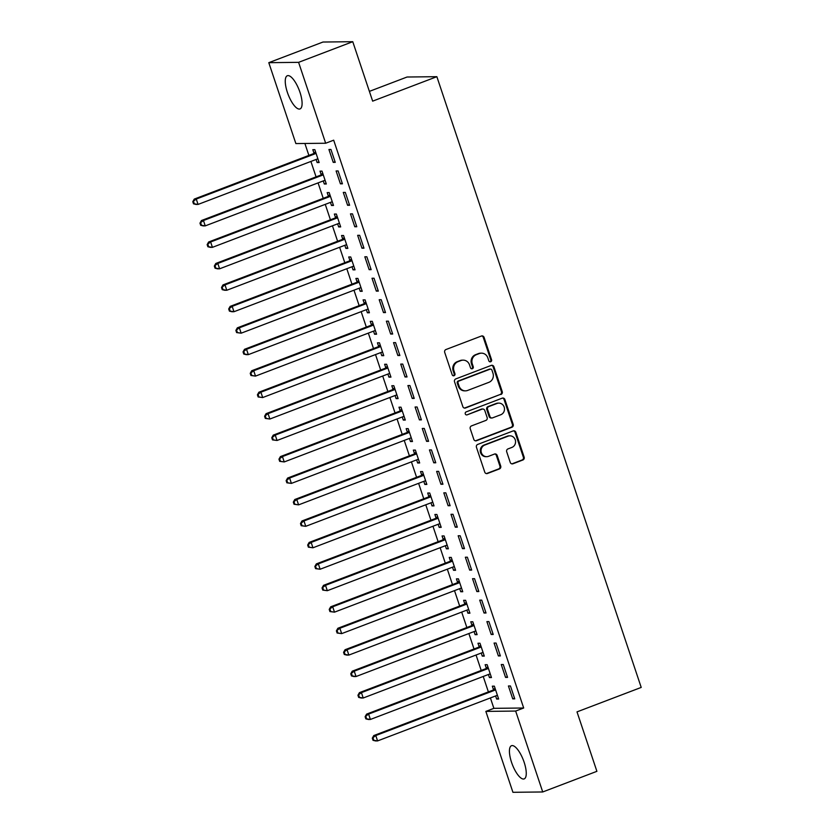 <?xml version="1.0" encoding="UTF-8"?>
<svg xmlns="http://www.w3.org/2000/svg" width="834" height="834" viewBox="0 0 834 834"><rect width="100%" height="100%" fill="white"/><g stroke="black" fill="none" stroke-linecap="round" stroke-linejoin="round"><path stroke-width="1.25" d="M490.684 361.758A1.564 1.459 89.4 0 0 491.57 359.767L484.085 337.384A2.231 2.095 89.4 0 0 481.406 336.029L445.961 349.529A2.231 2.095 89.4 0 0 444.699 352.386L452.184 374.768A1.564 1.459 89.4 0 0 454.05 375.717A1.564 1.459 89.4 0 0 454.937 373.715L453.967 370.817A7.152 6.693 89.4 0 1 458.022 361.675L460.973 360.559A7.152 6.693 89.4 0 1 469.532 364.896L470.501 367.794A1.564 1.459 89.4 0 0 472.367 368.743A1.564 1.459 89.4 0 0 473.253 366.741L472.284 363.843A7.152 6.693 89.4 0 1 476.329 354.7L479.289 353.574A7.152 6.693 89.4 0 1 487.848 357.922L488.818 360.809A1.564 1.459 89.4 0 0 490.684 361.758M489.808 361.8A1.564 1.459 89.4 0 0 490.767 359.767L483.282 337.395A2.231 2.095 89.4 0 0 481.687 335.946M453.175 375.748A1.564 1.459 89.4 0 0 454.134 373.726L453.164 370.828L453.967 370.817M471.491 368.774A1.564 1.459 89.4 0 0 472.451 366.752L471.481 363.853L472.284 363.843M511.565 762.37A17.764 5.942 69.1 0 1 511.523 745.7A17.764 5.942 69.1 0 1 524.127 762.234A17.764 5.942 69.1 0 1 524.169 778.904A17.764 5.942 69.1 0 1 511.565 762.37M287.396 92.407A17.764 5.942 69.1 0 1 287.355 75.727A17.764 5.942 69.1 0 1 299.959 92.261A17.764 5.942 69.1 0 1 300 108.941A17.764 5.942 69.1 0 1 287.396 92.407M510.262 462.422A2.231 2.095 89.4 0 0 512.941 463.777L522.887 459.993A2.231 2.095 89.4 0 0 524.148 457.136L515.829 432.273A2.231 2.095 89.4 0 0 513.16 430.917L477.705 444.428A2.231 2.095 89.4 0 0 476.443 447.285L484.762 472.138A2.231 2.095 89.4 0 0 487.431 473.493L499.451 468.916A2.231 2.095 89.4 0 0 500.713 466.06L497.158 455.427A2.231 2.095 89.4 0 0 494.479 454.061L488.526 456.334A5.984 5.598 89.4 0 1 481.135 451.747A5.984 5.598 89.4 0 1 484.752 445.064L508.094 436.172A5.984 5.598 89.4 0 1 515.485 440.759A5.984 5.598 89.4 0 1 511.857 447.441L507.969 448.921A2.231 2.095 89.4 0 0 506.707 451.788L510.262 462.422M490.402 697.933L493.884 708.337L523.679 708.003L333.683 140.185L325.667 143.239L295.872 143.573L268.798 62.675L298.593 62.341L325.667 143.239M523.679 708.003L515.652 711.058L542.726 791.966L512.931 792.3L485.857 711.402L515.652 711.058M268.798 62.675L322.977 42.034L352.761 41.7L372.652 101.143L436.86 76.686L641.21 687.424L577.003 711.882L596.894 771.325L542.726 791.966M352.761 41.7L298.593 62.341M500.963 394.482A2.231 2.095 89.4 0 0 502.235 391.626L493.916 366.762A2.231 2.095 89.4 0 0 491.236 365.407L455.791 378.917A2.231 2.095 89.4 0 0 454.53 381.774L462.839 406.627A2.231 2.095 89.4 0 0 465.518 407.982L500.16 394.492A2.231 2.095 89.4 0 0 501.422 391.636L493.113 366.772A2.231 2.095 89.4 0 0 491.518 365.323M504.872 399.517L513.191 424.381A2.231 2.095 89.4 0 1 511.93 427.237L476.475 440.738A2.231 2.095 89.4 0 1 473.806 439.382L470.24 428.749A2.231 2.095 89.4 0 1 471.512 425.893L485.888 420.409A2.231 2.095 89.4 0 0 487.15 417.553L484.783 410.495A2.231 2.095 89.4 0 0 482.115 409.14L467.144 414.842A1.564 1.459 89.4 0 1 465.216 413.643A1.564 1.459 89.4 0 1 466.164 411.892L502.204 398.162A2.231 2.095 89.4 0 1 504.872 399.517L504.07 399.528L512.389 424.381L513.191 424.381M436.86 76.686L407.065 77.02L369.389 91.375M505.56 677.406L507.572 677.385L503.267 664.51L501.255 664.531L505.56 677.406L507.353 676.718M488.422 674.487L489.454 677.583L491.466 677.562L487.16 664.688L485.148 664.708L486.305 668.18M491.195 634.486L493.217 634.466L488.901 621.591L486.889 621.611L491.195 634.486L492.988 633.798M474.056 631.567L475.099 634.664L477.111 634.643L472.805 621.768L470.783 621.789L471.95 625.271M476.839 591.567L478.852 591.546L474.546 578.671L472.534 578.692L476.839 591.567L478.633 590.889M459.701 588.658L460.733 591.744L462.745 591.723L458.439 578.848L456.427 578.869L457.585 582.351M462.474 548.647L464.486 548.626L460.18 535.751L458.168 535.772L462.474 548.647L464.267 547.969M445.335 545.738L446.378 548.824L448.39 548.803L444.084 535.928L442.062 535.949L443.229 539.431M448.119 505.727L450.131 505.706L445.825 492.831L443.813 492.852L448.119 505.727L449.912 505.05M430.98 502.819L432.012 505.915L434.024 505.884L429.719 493.009L427.706 493.03L428.864 496.511M433.753 462.807L435.765 462.787L431.459 449.912L429.447 449.933L433.753 462.807L435.546 462.13M416.614 459.899L417.657 462.995L419.669 462.964L415.363 450.089L413.341 450.11L414.508 453.592M419.398 419.888L421.41 419.867L417.104 406.992L415.092 407.013L419.398 419.888L421.191 419.21M402.259 416.979L403.291 420.075L405.303 420.044L400.998 407.169L398.986 407.201L400.143 410.672M405.032 376.968L407.044 376.947L402.739 364.072L400.727 364.093L405.032 376.968L406.825 376.29M387.893 374.059L388.936 377.156L390.948 377.124L386.632 364.249L384.62 364.281L385.788 367.752M390.677 334.048L392.689 334.027L388.383 321.153L386.371 321.173L390.677 334.048L392.47 333.371M373.538 331.14L374.57 334.236L376.582 334.215L372.277 321.33L370.265 321.361L371.422 324.833M376.311 291.129L378.323 291.108L374.018 278.233L372.006 278.254L376.311 291.129L378.104 290.451M359.173 288.22L360.215 291.316L362.227 291.295L357.911 278.42L355.899 278.441L357.067 281.913M361.956 248.209L363.968 248.188L359.662 235.313L357.65 235.334L361.956 248.209L363.749 247.531M344.817 245.3L345.849 248.396L347.861 248.376L343.556 235.501L341.544 235.522L342.701 238.993M347.59 205.289L349.602 205.268L345.297 192.393L343.285 192.414L347.59 205.289L349.383 204.611M330.452 202.381L331.494 205.477L333.506 205.456L329.19 192.581L327.178 192.602L328.346 196.073M333.235 162.369L335.247 162.349L330.942 149.474L328.93 149.495L333.235 162.369L335.028 161.692M316.096 159.461L317.128 162.557L319.141 162.536L314.835 149.661L312.823 149.682L313.98 153.154M304.89 143.479L308.882 155.416M310.894 161.442L316.065 176.871M318.077 182.896L323.238 198.336M325.26 204.361L330.42 219.79M332.432 225.816L337.603 241.255M339.615 247.281L344.786 262.71M346.798 268.736L351.958 284.175M353.981 290.201L359.141 305.63M361.164 311.655L366.324 327.095M368.336 333.12L373.507 348.549M375.519 354.575L380.679 370.015M382.702 376.04L387.862 391.469M389.885 397.495L395.045 412.934M397.057 418.96L402.228 434.389M404.24 440.415L409.4 455.854M411.423 461.88L416.583 477.309M418.605 483.334L423.766 498.774M425.778 504.799L430.949 520.228M432.961 526.254L438.121 541.693M440.143 547.709L445.304 563.148M447.326 569.174L452.487 584.603M454.499 590.628L459.67 606.068M461.682 612.093L466.842 627.522M468.864 633.548L474.025 648.988M476.047 655.013L481.208 670.442M483.22 676.468L488.39 691.907M323.269 180.915L324.311 184.012L326.323 183.991L322.018 171.116L320.006 171.137L321.163 174.619M340.418 183.834L342.43 183.814L338.114 170.939L336.102 170.96L340.418 183.834L342.201 183.146M337.634 223.835L338.667 226.931L340.679 226.911L336.373 214.036L334.361 214.057L335.529 217.528M354.773 226.754L356.785 226.733L352.48 213.858L350.468 213.879L354.773 226.754L356.566 226.066M352 266.755L353.032 269.851L355.044 269.83L350.739 256.955L348.727 256.976L349.884 260.448M369.139 269.674L371.151 269.653L366.835 256.778L364.823 256.799L369.139 269.674L370.921 268.986M366.355 309.675L367.387 312.771L369.399 312.75L365.094 299.875L363.082 299.896L364.249 303.368M383.494 312.594L385.506 312.573L381.201 299.698L379.189 299.719L383.494 312.594L385.287 311.906M380.721 352.594L381.753 355.691L383.765 355.67L379.46 342.795L377.448 342.816L378.605 346.287M397.86 355.513L399.872 355.493L395.556 342.618L393.544 342.638L397.86 355.513L399.642 354.825M395.076 395.514L396.108 398.61L398.12 398.589L393.815 385.715L391.803 385.735L392.97 389.207M412.215 398.433L414.227 398.412L409.921 385.527L407.909 385.558L412.215 398.433L414.008 397.745M409.442 438.434L410.474 441.53L412.486 441.509L408.18 428.634L406.168 428.655L407.326 432.127M426.581 441.353L428.593 441.322L424.277 428.447L422.265 428.478L426.581 441.353L428.374 440.665M423.797 481.354L424.829 484.45L426.852 484.429L422.536 471.554L420.524 471.575L421.691 475.046M440.936 484.273L442.948 484.241L438.642 471.366L436.63 471.398L440.936 484.273L442.729 483.584M438.163 524.273L439.195 527.369L441.207 527.349L436.901 514.474L434.889 514.495L436.046 517.966M455.301 527.192L457.313 527.161L452.998 514.286L450.986 514.307L455.301 527.192L457.095 526.504M452.518 567.193L453.55 570.289L455.572 570.268L451.257 557.393L449.245 557.414L450.412 560.886M469.657 570.112L471.669 570.081L467.363 557.206L465.351 557.227L469.657 570.112L471.45 569.424M466.884 610.113L467.916 613.209L469.928 613.188L465.622 600.313L463.61 600.334L464.767 603.806M484.022 613.021L486.034 613L481.729 600.126L479.706 600.146L484.022 613.021L485.815 612.344M481.239 653.032L482.271 656.129L484.293 656.108L479.977 643.233L477.965 643.254L479.133 646.725M498.378 655.941L500.39 655.92L496.084 643.045L494.072 643.066L498.378 655.941L500.171 655.263M495.604 695.952L496.637 699.048L498.649 699.028L494.343 686.153L492.331 686.173L493.488 689.645M512.743 698.861L514.755 698.84L510.45 685.965L508.427 685.986L512.743 698.861L514.536 698.183M493.884 708.337L485.857 711.402M317.128 162.557L318.922 161.869M324.311 184.012L326.104 183.334M331.494 205.477L333.277 204.789M338.667 226.931L340.46 226.254M345.849 248.396L347.642 247.708M353.032 269.851L354.825 269.173M360.215 291.316L362.008 290.628M367.387 312.771L369.181 312.093M374.57 334.236L376.363 333.548M381.753 355.691L383.546 355.013M388.936 377.156L390.729 376.468M396.108 398.61L397.901 397.933M403.291 420.075L405.084 419.387M410.474 441.53L412.267 440.852M417.657 462.995L419.45 462.307M424.829 484.45L426.622 483.772M432.012 505.915L433.805 505.227M439.195 527.369L440.988 526.692M446.378 548.824L448.171 548.146M453.55 570.289L455.343 569.601M460.733 591.744L462.526 591.066M467.916 613.209L469.709 612.521M475.099 634.664L476.892 633.986M482.271 656.129L484.064 655.441M489.454 677.583L491.247 676.906M496.637 699.048L498.43 698.36M481.458 353.168L480.655 353.168A7.152 6.693 89.4 0 0 478.487 353.585L479.289 353.574M471.481 363.853A7.152 6.693 89.4 0 1 475.526 354.711L478.487 353.585M463.151 360.142L462.338 360.152A7.152 6.693 89.4 0 0 460.17 360.559L460.973 360.559M453.164 370.828A7.152 6.693 89.4 0 1 457.209 361.685L460.17 360.559M464.434 408.076A2.231 2.095 89.4 0 0 464.715 407.993L500.16 394.492M491.935 370.129A1.564 1.459 89.4 0 0 490.058 369.181L458.94 381.034A1.564 1.459 89.4 0 0 458.054 383.035L459.086 386.09A7.152 6.693 89.4 0 0 467.634 390.437L488.912 382.326A7.152 6.693 89.4 0 0 492.957 373.184L491.935 370.129M490.538 369.097L489.735 369.108A1.564 1.459 89.4 0 0 489.256 369.191L490.058 369.181M465.466 390.844L464.663 390.854A7.152 6.693 89.4 0 1 458.273 386.1L457.251 383.046A1.564 1.459 89.4 0 1 458.137 381.044L489.256 369.191M475.39 440.832A2.231 2.095 89.4 0 0 475.672 440.748L511.117 427.237A2.231 2.095 89.4 0 0 512.389 424.381M482.792 409.014L481.989 409.025A2.231 2.095 89.4 0 0 481.312 409.15L467.144 414.842M500.807 414.727A5.984 5.598 89.4 0 0 498.847 403.114A5.984 5.598 89.4 0 0 497.033 403.458L488.807 406.585A2.231 2.095 89.4 0 0 487.546 409.452L489.902 416.5A2.231 2.095 89.4 0 0 492.581 417.855L500.807 414.727M498.847 403.114L498.044 403.124A5.984 5.598 89.4 0 0 496.23 403.468L497.033 403.458M491.904 417.99L491.09 418.001A2.231 2.095 89.4 0 1 489.099 416.51L486.743 409.452A2.231 2.095 89.4 0 1 488.005 406.596L496.23 403.468M504.07 399.528A2.231 2.095 89.4 0 0 502.475 398.079M509.908 435.828L509.105 435.838A5.984 5.598 89.4 0 0 507.281 436.182L508.094 436.172M486.702 456.678L485.899 456.688A5.984 5.598 89.4 0 1 483.949 445.075L507.281 436.182M486.358 473.587A2.231 2.095 89.4 0 0 486.629 473.503L498.649 468.927A2.231 2.095 89.4 0 0 499.91 466.07L496.345 455.427A2.231 2.095 89.4 0 0 494.76 453.977M511.857 463.871A2.231 2.095 89.4 0 0 512.139 463.787L522.084 459.993A2.231 2.095 89.4 0 0 523.345 457.136L515.026 432.283A2.231 2.095 89.4 0 0 513.442 430.834M316.983 159.127L318.015 159.169M315.513 151.705L313.73 153.393A2.283 2.127 -90.6 0 1 313.031 153.831L194.259 199.086L196.271 199.055L198.065 204.424L316.847 159.179A2.283 2.127 -90.6 0 1 317.639 159.044L317.983 159.065M315.992 153.133L315.742 153.373A2.283 2.127 -90.6 0 1 315.043 153.81L196.271 199.055L192.79 201.682L193.509 203.819L194.312 203.819L193.592 201.672M194.312 203.819L198.065 204.424L196.053 204.445L193.509 203.819M192.79 201.682L194.259 199.086M324.165 180.582L325.197 180.634M322.695 173.159L320.913 174.848A2.283 2.127 -90.6 0 1 320.214 175.296L201.432 220.541L203.454 220.52L205.247 225.878L324.019 180.634A2.283 2.127 -90.6 0 1 324.822 180.509L325.156 180.519M323.175 174.587L322.925 174.827A2.283 2.127 -90.6 0 1 322.226 175.265L203.454 220.52L199.972 223.137L200.692 225.284L201.494 225.274L200.775 223.126M201.494 225.274L205.247 225.878L203.235 225.91L200.692 225.284M199.972 223.137L201.432 220.541M331.348 202.047L332.38 202.089M329.878 194.624L328.096 196.313A2.283 2.127 -90.6 0 1 327.397 196.751L208.615 242.006L210.627 241.975L212.43 247.344L331.202 202.099A2.283 2.127 -90.6 0 1 332.005 201.964L332.339 201.974M330.358 196.053L330.108 196.292A2.283 2.127 -90.6 0 1 329.409 196.73L210.627 241.975L207.155 244.602L207.875 246.739L208.677 246.739L207.958 244.591M208.677 246.739L212.43 247.344L210.408 247.364L207.875 246.739M207.155 244.602L208.615 242.006M338.531 223.502L339.563 223.554M337.061 216.079L335.268 217.768A2.283 2.127 -90.6 0 1 334.58 218.216L215.797 263.461L217.81 263.44L219.603 268.798L338.385 223.554A2.283 2.127 -90.6 0 1 339.188 223.429L339.521 223.439M337.541 217.507L337.29 217.747A2.283 2.127 -90.6 0 1 336.592 218.185L217.81 263.44L214.328 266.056L215.047 268.204L215.85 268.194L215.141 266.046M215.85 268.194L219.603 268.798L217.591 268.829L215.047 268.204M214.328 266.056L215.797 263.461M345.703 244.967L346.736 245.008M344.233 237.534L342.451 239.233A2.283 2.127 -90.6 0 1 341.752 239.671L222.98 284.915L224.992 284.894L226.785 290.263L345.568 245.019A2.283 2.127 -90.6 0 1 346.36 244.883L346.704 244.894M344.713 238.972L344.463 239.212A2.283 2.127 -90.6 0 1 343.764 239.65L224.992 284.894L221.51 287.522L222.23 289.659L223.032 289.659L222.313 287.511M223.032 289.659L226.785 290.263L224.773 290.284L222.23 289.659M221.51 287.522L222.98 284.915M352.886 266.421L353.918 266.473M351.416 258.999L349.634 260.688A2.283 2.127 -90.6 0 1 348.935 261.136L230.163 306.38L232.175 306.359L233.968 311.718L352.74 266.473A2.283 2.127 -90.6 0 1 353.543 266.348L353.877 266.359M351.896 260.427L351.646 260.667A2.283 2.127 -90.6 0 1 350.947 261.105L232.175 306.359L228.693 308.976L229.413 311.124L230.215 311.113L229.496 308.966M230.215 311.113L233.968 311.718L231.956 311.749L229.413 311.124M228.693 308.976L230.163 306.38M360.069 287.886L361.101 287.928M358.599 280.453L356.816 282.153A2.283 2.127 -90.6 0 1 356.118 282.59L237.336 327.835L239.348 327.814L241.151 333.183L359.923 287.928A2.283 2.127 -90.6 0 1 360.726 287.803L361.059 287.813M359.079 281.892L358.828 282.132A2.283 2.127 -90.6 0 1 358.13 282.57L239.348 327.814L235.876 330.431L236.595 332.578L237.398 332.568L236.679 330.431M237.398 332.568L241.151 333.183L236.595 332.578M235.876 330.431L237.336 327.835M367.252 309.341L368.284 309.393M365.782 301.918L363.989 303.607A2.283 2.127 -90.6 0 1 363.301 304.056L244.518 349.3L246.53 349.279L248.323 354.638L367.106 309.393A2.283 2.127 -90.6 0 1 367.909 309.258L368.242 309.278M366.262 303.347L366.011 303.586A2.283 2.127 -90.6 0 1 365.313 304.024L246.53 349.279L243.048 351.896L243.768 354.043L244.581 354.033L243.862 351.885M244.581 354.033L248.323 354.638L246.311 354.669L243.768 354.043M243.048 351.896L244.518 349.3M374.424 330.806L375.456 330.848M372.965 323.373L371.172 325.072A2.283 2.127 -90.6 0 1 370.473 325.51L251.701 370.755L253.713 370.734L255.506 376.103L374.289 330.848A2.283 2.127 -90.6 0 1 375.081 330.723L375.425 330.733M373.434 324.812L373.184 325.052A2.283 2.127 -90.6 0 1 372.485 325.489L253.713 370.734L250.231 373.351L250.951 375.498L251.753 375.488L251.034 373.351M251.753 375.488L255.506 376.103L250.951 375.498M250.231 373.351L251.701 370.755M381.607 352.261L382.639 352.302M380.137 344.838L378.355 346.527A2.283 2.127 -90.6 0 1 377.656 346.965L258.884 392.22L260.896 392.199L262.689 397.557L381.461 352.313A2.283 2.127 -90.6 0 1 382.264 352.177L382.597 352.198M380.617 346.266L380.367 346.506A2.283 2.127 -90.6 0 1 379.668 346.944L260.896 392.199L257.414 394.816L258.133 396.963L258.936 396.953L258.217 394.805M258.936 396.953L262.689 397.557L258.133 396.963M257.414 394.816L258.884 392.22M388.79 373.726L389.822 373.768M387.32 366.293L385.537 367.992A2.283 2.127 -90.6 0 1 384.839 368.43L266.056 413.674L268.068 413.654L269.872 419.022L388.644 373.768A2.283 2.127 -90.6 0 1 389.447 373.642L389.78 373.653M387.8 367.731L387.549 367.971A2.283 2.127 -90.6 0 1 386.851 368.409L268.068 413.654L264.597 416.27L265.316 418.418L266.119 418.407L265.4 416.27M266.119 418.407L269.872 419.022L265.316 418.418M264.597 416.27L266.056 413.674M395.973 395.18L397.005 395.222M394.503 387.758L392.71 389.447A2.283 2.127 -90.6 0 1 392.022 389.885L273.239 435.139L275.251 435.119L277.044 440.477L395.827 395.233A2.283 2.127 -90.6 0 1 396.63 395.097L396.963 395.118M394.982 389.186L394.732 389.426A2.283 2.127 -90.6 0 1 394.034 389.864L275.251 435.119L271.769 437.735L272.489 439.883L273.302 439.872L272.582 437.725M273.302 439.872L277.044 440.477L272.489 439.883M271.769 437.735L273.239 435.139M403.145 416.646L404.177 416.687M401.686 409.213L399.893 410.912A2.283 2.127 -90.6 0 1 399.194 411.35L280.422 456.594L282.434 456.573L284.227 461.942L403.01 416.687A2.283 2.127 -90.6 0 1 403.802 416.562L404.146 416.573M402.155 410.651L401.905 410.881A2.283 2.127 -90.6 0 1 401.206 411.329L282.434 456.573L278.952 459.19L279.671 461.338L280.474 461.327L279.755 459.18M280.474 461.327L284.227 461.942L279.671 461.338M278.952 459.19L280.422 456.594M410.328 438.1L411.36 438.142M408.858 430.678L407.075 432.366A2.283 2.127 -90.6 0 1 406.377 432.804L287.605 478.059L289.617 478.038L291.41 483.397L410.182 438.152A2.283 2.127 -90.6 0 1 410.985 438.017L411.329 438.038M409.338 432.106L409.087 432.346A2.283 2.127 -90.6 0 1 408.389 432.783L289.617 478.038L286.135 480.655L286.854 482.803L287.657 482.792L286.938 480.645M287.657 482.792L291.41 483.397L286.854 482.803M286.135 480.655L287.605 478.059M417.511 459.565L418.543 459.607M416.041 452.132L414.258 453.832A2.283 2.127 -90.6 0 1 413.56 454.269L294.777 499.514L296.789 499.493L298.593 504.862L417.365 459.607A2.283 2.127 -90.6 0 1 418.168 459.482L418.501 459.492M416.52 453.571L416.27 453.8A2.283 2.127 -90.6 0 1 415.572 454.249L296.789 499.493L293.318 502.11L294.037 504.257L294.84 504.247L294.121 502.099M294.84 504.247L298.593 504.862L294.037 504.257M293.318 502.11L294.777 499.514M424.694 481.02L425.726 481.062M423.224 473.597L421.431 475.286A2.283 2.127 -90.6 0 1 420.743 475.724L301.96 520.979L303.972 520.958L305.765 526.317L424.548 481.072A2.283 2.127 -90.6 0 1 425.35 480.937L425.684 480.957M423.703 475.026L423.453 475.265A2.283 2.127 -90.6 0 1 422.755 475.703L303.972 520.958L300.49 523.575L301.21 525.722L302.023 525.712L301.303 523.564M302.023 525.712L305.765 526.317L301.21 525.722M300.49 523.575L301.96 520.979M431.876 502.485L432.898 502.527M430.407 495.052L428.613 496.751A2.283 2.127 -90.6 0 1 427.915 497.189L309.143 542.434L311.155 542.413L312.948 547.782L431.731 502.527A2.283 2.127 -90.6 0 1 432.523 502.402L432.867 502.412M430.886 496.48L430.625 496.72A2.283 2.127 -90.6 0 1 429.927 497.168L311.155 542.413L307.673 545.029L308.392 547.177L309.195 547.167L308.476 545.019M309.195 547.167L312.948 547.782L308.392 547.177M307.673 545.029L309.143 542.434M439.049 523.94L440.081 523.981M437.579 516.517L435.796 518.206A2.283 2.127 -90.6 0 1 435.098 518.644L316.326 563.899L318.338 563.867L320.131 569.236L438.903 523.992A2.283 2.127 -90.6 0 1 439.706 523.856L440.05 523.877M438.058 517.945L437.808 518.185A2.283 2.127 -90.6 0 1 437.11 518.623L318.338 563.867L314.856 566.495L315.575 568.642L316.378 568.632L315.659 566.484M316.378 568.632L320.131 569.236L315.575 568.642M314.856 566.495L316.326 563.899M446.232 545.405L447.264 545.446M444.762 537.972L442.979 539.671A2.283 2.127 -90.6 0 1 442.281 540.109L323.498 585.353L325.51 585.332L327.314 590.701L446.086 545.446A2.283 2.127 -90.6 0 1 446.888 545.321L447.222 545.332M445.241 539.4L444.991 539.64A2.283 2.127 -90.6 0 1 444.293 540.088L325.51 585.332L322.039 587.949L322.758 590.097L323.561 590.086L322.841 587.939M323.561 590.086L327.314 590.701L322.758 590.097M322.039 587.949L323.498 585.353M453.415 566.859L454.447 566.901M451.945 559.437L450.162 561.126A2.283 2.127 -90.6 0 1 449.463 561.563L330.681 606.818L332.693 606.787L334.486 612.156L453.269 566.911A2.283 2.127 -90.6 0 1 454.071 566.776L454.405 566.797M452.424 560.865L452.174 561.105A2.283 2.127 -90.6 0 1 451.475 561.543L332.693 606.787L329.211 609.414L329.93 611.562L330.744 611.551L330.024 609.404M330.744 611.551L334.486 612.156L329.93 611.562M329.211 609.414L330.681 606.818M460.597 588.314L461.619 588.366M459.127 580.891L457.334 582.58A2.283 2.127 -90.6 0 1 456.636 583.029L337.864 628.273L339.876 628.252L341.669 633.621L460.451 588.366A2.283 2.127 -90.6 0 1 461.254 588.241L461.588 588.251M459.607 582.32L459.346 582.559A2.283 2.127 -90.6 0 1 458.648 583.008L339.876 628.252L336.394 630.869L337.113 633.016L337.916 633.006L337.197 630.858M337.916 633.006L341.669 633.621L337.113 633.016M336.394 630.869L337.864 628.273M467.77 609.779L468.802 609.821M466.3 602.356L464.517 604.045A2.283 2.127 -90.6 0 1 463.819 604.483L345.047 649.738L347.059 649.707L348.852 655.076L467.624 609.831A2.283 2.127 -90.6 0 1 468.427 609.696L468.771 609.717M466.779 603.785L466.529 604.024A2.283 2.127 -90.6 0 1 465.831 604.462L347.059 649.707L343.577 652.334L344.296 654.471L345.099 654.471L344.379 652.324M345.099 654.471L348.852 655.076L346.84 655.097L344.296 654.471M343.577 652.334L345.047 649.738M474.953 631.234L475.985 631.286M473.483 623.811L471.7 625.5A2.283 2.127 -90.6 0 1 471.002 625.948L352.219 671.193L354.231 671.172L356.035 676.53L474.807 631.286A2.283 2.127 -90.6 0 1 475.609 631.161L475.943 631.171M473.962 625.239L473.712 625.479A2.283 2.127 -90.6 0 1 473.014 625.917L354.231 671.172L350.76 673.789L351.479 675.936L352.282 675.926L351.562 673.778M352.282 675.926L356.035 676.53L354.023 676.562L351.479 675.936M350.76 673.789L352.219 671.193M482.135 652.699L483.167 652.741M480.665 645.276L478.883 646.965A2.283 2.127 -90.6 0 1 478.184 647.403L359.402 692.658L361.414 692.627L363.207 697.995L481.989 652.751A2.283 2.127 -90.6 0 1 482.792 652.615L483.126 652.626M481.145 646.704L480.895 646.944A2.283 2.127 -90.6 0 1 480.196 647.382L361.414 692.627L357.942 695.254L358.651 697.391L359.464 697.391L358.745 695.243M359.464 697.391L363.207 697.995L361.195 698.016L358.651 697.391M357.942 695.254L359.402 692.658M489.318 674.153L490.34 674.206M487.848 666.731L486.055 668.42A2.283 2.127 -90.6 0 1 485.357 668.868L366.585 714.112L368.597 714.092L370.39 719.45L489.172 674.206A2.283 2.127 -90.6 0 1 489.975 674.081L490.309 674.091M488.328 668.159L488.067 668.399A2.283 2.127 -90.6 0 1 487.379 668.837L368.597 714.092L365.115 716.708L365.834 718.856L366.637 718.845L365.928 716.698M366.637 718.845L370.39 719.45L368.378 719.481L365.834 718.856M365.115 716.708L366.585 714.112M496.491 695.619L497.523 695.66M495.021 688.186L493.238 689.885A2.283 2.127 -90.6 0 1 492.54 690.323L373.768 735.567L375.78 735.546L377.573 740.915L496.345 695.671A2.283 2.127 -90.6 0 1 497.147 695.535L497.491 695.546M495.5 689.624L495.25 689.864A2.283 2.127 -90.6 0 1 494.552 690.302L375.78 735.546L372.298 738.173L373.017 740.311L373.82 740.311L373.1 738.163M373.82 740.311L377.573 740.915L375.561 740.936L373.017 740.311M372.298 738.173L373.768 735.567M490.767 359.767L491.57 359.767M454.134 373.726L454.937 373.715M472.451 366.752L473.253 366.741M475.526 354.711L476.329 354.7M457.209 361.685L458.022 361.675M483.282 337.395L484.085 337.384M464.715 407.993L465.518 407.982M493.113 366.772L493.916 366.762M501.422 391.636L502.235 391.626M458.137 381.044L458.94 381.034M457.251 383.046L458.054 383.035M458.273 386.1L459.086 386.09M511.117 427.237L511.93 427.237M475.672 440.748L476.475 440.738M481.312 409.15L482.115 409.14M488.005 406.596L488.807 406.585M486.743 409.452L487.546 409.452M489.099 416.51L489.902 416.5M483.949 445.075L484.752 445.064M496.345 455.427L497.158 455.427M499.91 466.07L500.713 466.06M498.649 468.927L499.451 468.916M486.629 473.503L487.431 473.493M515.026 432.283L515.829 432.273M523.345 457.136L524.148 457.136M522.084 459.993L522.887 459.993M512.139 463.787L512.941 463.777M313.73 153.393L315.742 153.373M313.031 153.831L315.043 153.81M320.913 174.848L322.925 174.827M320.214 175.296L322.226 175.265M328.096 196.313L330.108 196.292M327.397 196.751L329.409 196.73M335.268 217.768L337.29 217.747M334.58 218.216L336.592 218.185M342.451 239.233L344.463 239.212M341.752 239.671L343.764 239.65M349.634 260.688L351.646 260.667M348.935 261.136L350.947 261.105M356.816 282.153L358.828 282.132M356.118 282.59L358.13 282.57M363.989 303.607L366.011 303.586M363.301 304.056L365.313 304.024M371.172 325.072L373.184 325.052M370.473 325.51L372.485 325.489M378.355 346.527L380.367 346.506M377.656 346.965L379.668 346.944M385.537 367.992L387.549 367.971M384.839 368.43L386.851 368.409M392.71 389.447L394.732 389.426M392.022 389.885L394.034 389.864M399.893 410.912L401.905 410.881M399.194 411.35L401.206 411.329M407.075 432.366L409.087 432.346M406.377 432.804L408.389 432.783M414.258 453.832L416.27 453.8M413.56 454.269L415.572 454.249M421.431 475.286L423.453 475.265M420.743 475.724L422.755 475.703M428.613 496.751L430.625 496.72M427.915 497.189L429.927 497.168M435.796 518.206L437.808 518.185M435.098 518.644L437.11 518.623M442.979 539.671L444.991 539.64M442.281 540.109L444.293 540.088M450.162 561.126L452.174 561.105M449.463 561.563L451.475 561.543M457.334 582.58L459.346 582.559M456.636 583.029L458.648 583.008M464.517 604.045L466.529 604.024M463.819 604.483L465.831 604.462M471.7 625.5L473.712 625.479M471.002 625.948L473.014 625.917M478.883 646.965L480.895 646.944M478.184 647.403L480.196 647.382M486.055 668.42L488.067 668.399M485.357 668.868L487.379 668.837M493.238 689.885L495.25 689.864M492.54 690.323L494.552 690.302"/></g></svg>
